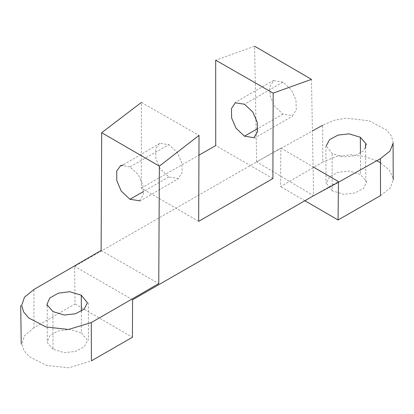 <?xml version="1.0" encoding="UTF-8"?>
<svg xmlns="http://www.w3.org/2000/svg" width="414" height="414" viewBox="0 0 414 414"><rect width="100%" height="100%" fill="white"/><g stroke="black" fill="none" stroke-linecap="round" stroke-linejoin="round"><path stroke-width="0.31" stroke-dasharray="2.07 1.55" d="M139.58 200.754L143.285 194.709L142.902 185.094L138.436 174.837L129.913 166.889L168.896 144.683L159.504 143.213L155.612 149.076L155.866 158.609L160.265 168.881L168.808 176.969L178.346 178.45L182.139 172.509L181.829 162.95L177.415 152.704L168.896 144.683M168.808 176.969L143.617 191.47M129.913 166.889L120.852 165.3M198.668 221.35L141.293 188.106L141.402 102.424L199.025 135.399M311.468 79.364L313.605 195.708L256.633 161.848L312.673 130.808M393.212 143.058L391.623 136.278L386.635 130.053L369.128 120.764L346.026 118.176L334.036 120.329L322.651 125.276L322.785 162.081L280.568 186.616L280.827 148.067L74.623 266.311L75.048 303.995L33.995 327.697L33.922 289.505M141.293 188.106L199.01 155.131M256.633 161.848L254.626 46.213L215.684 60.17M283.01 82.132L273.752 80.647L269.881 86.454L270.13 95.929L274.482 106.129L282.928 114.129L292.501 115.687L296.289 109.788L295.969 100.281L291.539 90.081L283.01 82.132L244.483 104.224M101.114 250.47L158.753 283.6M81.351 311.188L81.356 332.877L87.571 340.386L84.28 346.766L75.648 351.382L64.341 352.712L53.023 349.23L52.894 311.561M33.995 327.697L24.452 335.806L21.916 344.262L24.1 350.767L29.347 356.702L46.616 365.474L68.91 367.787L91.411 360.842M272.904 178.543L215.725 145.583M53.023 349.23L47.113 342.295L49.892 335.707L58.358 330.889L69.759 329.42L81.356 332.877M75.048 303.995L132.418 337.25M132.573 299.762L74.623 266.311M282.928 114.129L257.891 128.531M366.452 144.32L363.559 150.851L355.026 155.623L343.625 157.041L332.126 153.527L326.242 145.914M332.251 190.787L326.258 183.195L329.523 176.866L338.026 172.343L349.219 171.07L360.537 174.496L366.69 181.917L363.533 188.349L354.953 192.986L343.63 194.306L332.251 190.787L332.126 153.527M304.87 200.702L280.568 186.616M380.538 195.61L390.324 187.899L393.3 179.717M393.191 178.17L389.191 169.859L380.425 162.692M376.812 160.756L364.491 156.451L350.617 154.789L336.328 156.44L322.785 162.081M360.459 153.19L360.537 174.496M313.724 195.646L338.445 181.544M280.827 148.067L313.274 166.997M139.678 201.245L178.455 178.615M159.794 143.446L123.331 164.788M88.358 302.732L88.456 340.468M47.191 305.817L47.248 342.388M254.175 138.255L292.682 116.086M325.911 145.992L325.984 183.221M365.785 181.674L365.552 148.362M273.742 80.332L235.199 102.403"/><path stroke-width="0.62" d="M143.617 191.47L129.898 199.269L139.58 200.754M120.852 165.3L116.691 171.018L116.81 180.633L121.209 191.071L129.898 199.269M141.402 102.424L101.689 132.697L101.114 250.47L33.922 289.505L24.488 297.216L21.678 305.32L23.598 311.892L28.695 317.931L45.959 326.956L68.481 329.477L91.271 322.568L158.753 283.6L159.364 166.143L199.025 135.399L198.668 221.35L272.904 178.543L273.162 93.119L311.468 79.364L254.626 46.213M199.01 155.131L215.725 145.583L215.684 60.17L273.162 93.119M159.364 166.143L101.689 132.697M52.894 311.561L64.248 315.044L75.519 313.75L84.109 309.17L87.411 302.794L81.268 295.172L69.718 291.71L58.348 293.164L49.84 297.951L46.885 304.476L52.894 311.561M81.268 295.172L81.351 311.188M91.271 322.568L91.411 360.842L132.418 337.25L132.573 299.762L313.724 195.646M244.483 104.224L235.255 102.827L231.416 108.644L231.664 118.062L236.001 128.2L244.436 136.154L253.891 137.691L257.555 131.75L257.203 122.239L252.84 112.09L244.483 104.224M257.891 128.531L244.436 136.154M312.673 130.808L322.651 125.276M393.212 143.058L389.988 151.038L380.409 158.691L338.699 182.124L314.179 195.403M326.242 145.914L329.554 139.627L338.015 135.119L349.111 133.851L360.335 137.272L366.452 144.32M313.274 166.997L338.445 181.544L338.072 220L304.87 200.702M393.3 179.717L393.191 178.17M380.425 162.692L376.812 160.756M338.072 220L380.538 195.61L380.409 158.691M360.335 137.272L360.459 153.19M123.331 164.788L121.302 165.973M20.7 305.522L21.238 344.158M47.191 304.844L47.191 305.817M393.077 143.156L393.222 179.748M365.552 148.362L365.531 144.315"/></g></svg>
